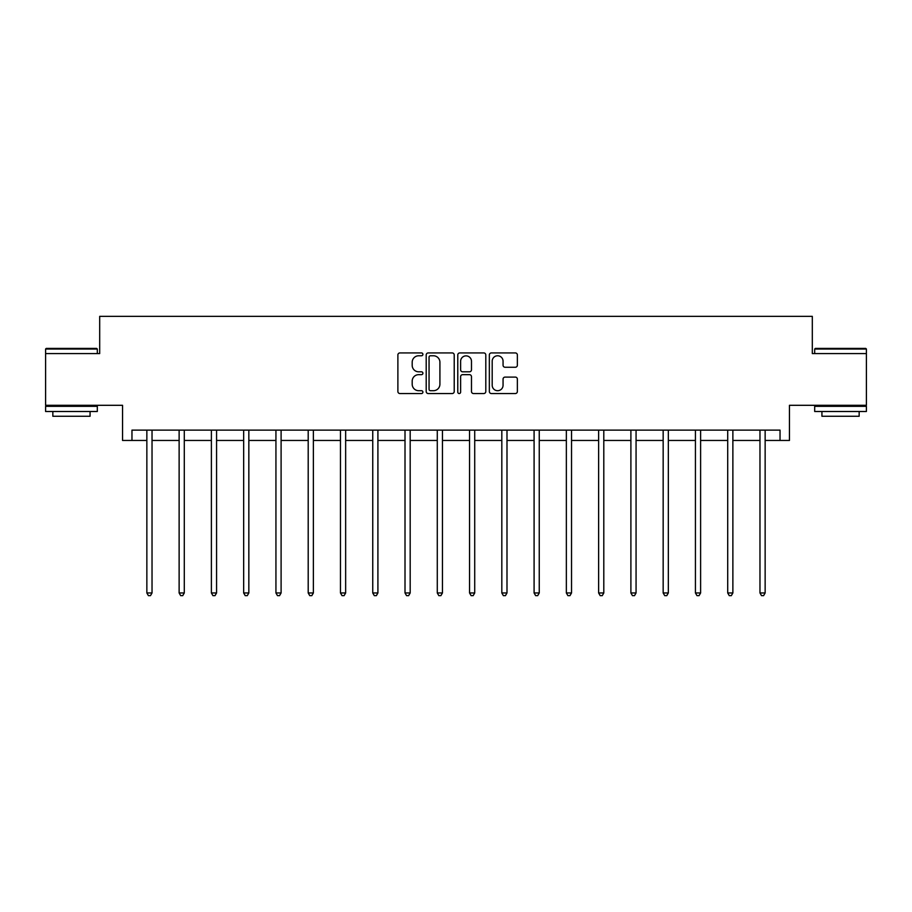 <?xml version="1.0" encoding="UTF-8"?>
<svg xmlns="http://www.w3.org/2000/svg" width="912" height="912" viewBox="0 0 912 912"><rect width="100%" height="100%" fill="white"/><g stroke="black" fill="none" stroke-linecap="round" stroke-linejoin="round"><path stroke-width="1.37" d="M422.906 354.358A1.425 1.425 0 0 0 421.481 352.933L399.912 352.933A2.029 2.029 0 0 0 397.883 354.962L397.883 391.51A2.029 2.029 0 0 0 399.912 393.539L421.481 393.539A1.425 1.425 0 0 0 422.906 392.126A1.425 1.425 0 0 0 421.481 390.701L418.688 390.701A6.498 6.498 0 0 1 412.19 384.203L412.19 381.159A6.498 6.498 0 0 1 418.688 374.661L421.481 374.661A1.425 1.425 0 0 0 422.906 373.236A1.425 1.425 0 0 0 421.481 371.811L418.688 371.811A6.498 6.498 0 0 1 412.19 365.324L412.19 362.269A6.498 6.498 0 0 1 418.688 355.771L421.481 355.771A1.425 1.425 0 0 0 422.906 354.358M131.966 440.462L131.966 430.122L780.034 430.122L780.034 440.462L789.45 440.462L789.45 405.304L866.4 405.304L866.4 353.582L812.307 353.582L812.307 316.35L99.693 316.35L99.693 353.582L45.6 353.582L45.6 405.304L122.55 405.304L122.55 440.462L146.855 440.462M515.337 367.251A2.029 2.029 0 0 0 517.366 365.222L517.366 354.962A2.029 2.029 0 0 0 515.337 352.933L491.386 352.933A2.029 2.029 0 0 0 489.345 354.962L489.345 391.51A2.029 2.029 0 0 0 491.386 393.539L515.337 393.539A2.029 2.029 0 0 0 517.366 391.51L517.366 379.13A2.029 2.029 0 0 0 515.337 377.101L505.088 377.101A2.029 2.029 0 0 0 503.059 379.13L503.059 385.263A5.426 5.426 0 0 1 497.621 390.701A5.426 5.426 0 0 1 492.195 385.263L492.195 361.209A5.426 5.426 0 0 1 497.621 355.771A5.426 5.426 0 0 1 503.059 361.209L503.059 365.222A2.029 2.029 0 0 0 505.088 367.251L515.337 367.251M454.222 354.962A2.029 2.029 0 0 0 452.192 352.933L428.23 352.933A2.029 2.029 0 0 0 426.2 354.962L426.2 391.51A2.029 2.029 0 0 0 428.23 393.539L452.192 393.539A2.029 2.029 0 0 0 454.222 391.51L454.222 354.962M459.808 352.933L483.77 352.933A2.029 2.029 0 0 1 485.8 354.962L485.8 391.51A2.029 2.029 0 0 1 483.77 393.539L473.51 393.539A2.029 2.029 0 0 1 471.481 391.51L471.481 376.69A2.029 2.029 0 0 0 469.452 374.661L462.646 374.661A2.029 2.029 0 0 0 460.617 376.69L460.617 392.126A1.425 1.425 0 0 1 459.203 393.539A1.425 1.425 0 0 1 457.778 392.126L457.778 354.962A2.029 2.029 0 0 1 459.808 352.933M152.03 440.462L179.128 440.462M184.292 440.462L211.39 440.462M216.566 440.462L243.664 440.462M248.839 440.462L275.937 440.462M281.101 440.462L308.199 440.462M313.375 440.462L340.472 440.462M345.648 440.462L372.746 440.462M377.91 440.462L405.008 440.462M410.183 440.462L437.281 440.462M442.445 440.462L469.555 440.462M474.719 440.462L501.817 440.462M506.992 440.462L534.09 440.462M539.254 440.462L566.352 440.462M571.528 440.462L598.625 440.462M603.801 440.462L630.899 440.462M636.063 440.462L663.161 440.462M668.336 440.462L695.434 440.462M700.61 440.462L727.708 440.462M732.872 440.462L759.97 440.462M765.145 440.462L780.034 440.462M430.464 355.771A1.425 1.425 0 0 0 429.05 357.196L429.05 389.276A1.425 1.425 0 0 0 430.464 390.701L433.417 390.701A6.498 6.498 0 0 0 439.915 384.203L439.915 362.269A6.498 6.498 0 0 0 433.417 355.771L430.464 355.771M471.481 361.312A5.426 5.426 0 0 0 466.055 355.874A5.426 5.426 0 0 0 460.617 361.312L460.617 369.782A2.029 2.029 0 0 0 462.646 371.811L469.452 371.811A2.029 2.029 0 0 0 471.481 369.782L471.481 361.312M152.304 430.122L152.179 430.43A2.063 2.063 0 0 0 152.03 431.194L152.03 592.96L146.855 592.96L146.855 431.194A2.063 2.063 0 0 0 146.707 430.43L146.581 430.122M152.03 592.96L150.48 595.65L148.405 595.65L146.855 592.96M46.216 348.418L96.695 348.418L97.31 349.034L45.6 349.034L46.216 348.418M71.455 411.506L45.6 411.506L45.6 406.33L97.31 406.33L97.31 411.506L71.455 411.506M90.071 411.506L90.071 416.26L52.839 416.26L52.839 411.506M815.305 348.418L865.784 348.418L866.4 349.034L814.69 349.034L815.305 348.418M840.545 411.506L814.69 411.506L814.69 406.33L866.4 406.33L866.4 411.506L840.545 411.506M859.161 411.506L859.161 416.26L821.929 416.26L821.929 411.506M184.566 430.122L184.441 430.43A2.063 2.063 0 0 0 184.292 431.194L184.292 592.96L179.128 592.96L179.128 431.194A2.063 2.063 0 0 0 178.98 430.43L178.855 430.122M184.292 592.96L182.742 595.65L180.679 595.65L179.128 592.96M216.839 430.122L216.714 430.43A2.063 2.063 0 0 0 216.566 431.194L216.566 592.96L211.39 592.96L211.39 431.194A2.063 2.063 0 0 0 211.242 430.43L211.128 430.122M216.566 592.96L215.015 595.65L212.941 595.65L211.39 592.96M249.101 430.122L248.987 430.43A2.063 2.063 0 0 0 248.839 431.194L248.839 592.96L243.664 592.96L243.664 431.194A2.063 2.063 0 0 0 243.515 430.43L243.39 430.122M248.839 592.96L247.289 595.65L245.214 595.65L243.664 592.96M281.375 430.122L281.249 430.43A2.063 2.063 0 0 0 281.101 431.194L281.101 592.96L275.937 592.96L275.937 431.194A2.063 2.063 0 0 0 275.789 430.43L275.663 430.122M281.101 592.96L279.551 595.65L277.487 595.65L275.937 592.96M313.648 430.122L313.523 430.43A2.063 2.063 0 0 0 313.375 431.194L313.375 592.96L308.199 592.96L308.199 431.194A2.063 2.063 0 0 0 308.051 430.43L307.925 430.122M313.375 592.96L311.824 595.65L309.749 595.65L308.199 592.96M345.91 430.122L345.796 430.43A2.063 2.063 0 0 0 345.648 431.194L345.648 592.96L340.472 592.96L340.472 431.194A2.063 2.063 0 0 0 340.324 430.43L340.199 430.122M345.648 592.96L344.086 595.65L342.023 595.65L340.472 592.96M378.184 430.122L378.058 430.43A2.063 2.063 0 0 0 377.91 431.194L377.91 592.96L372.746 592.96L372.746 431.194A2.063 2.063 0 0 0 372.586 430.43L372.472 430.122M377.91 592.96L376.36 595.65L374.296 595.65L372.746 592.96M410.457 430.122L410.332 430.43A2.063 2.063 0 0 0 410.183 431.194L410.183 592.96L405.008 592.96L405.008 431.194A2.063 2.063 0 0 0 404.86 430.43L404.734 430.122M410.183 592.96L408.633 595.65L406.558 595.65L405.008 592.96M442.719 430.122L442.605 430.43A2.063 2.063 0 0 0 442.445 431.194L442.445 592.96L437.281 592.96L437.281 431.194A2.063 2.063 0 0 0 437.133 430.43L437.008 430.122M442.445 592.96L440.895 595.65L438.832 595.65L437.281 592.96M474.992 430.122L474.867 430.43A2.063 2.063 0 0 0 474.719 431.194L474.719 592.96L469.555 592.96L469.555 431.194A2.063 2.063 0 0 0 469.395 430.43L469.281 430.122M474.719 592.96L473.168 595.65L471.105 595.65L469.555 592.96M507.266 430.122L507.14 430.43A2.063 2.063 0 0 0 506.992 431.194L506.992 592.96L501.817 592.96L501.817 431.194A2.063 2.063 0 0 0 501.668 430.43L501.543 430.122M506.992 592.96L505.442 595.65L503.367 595.65L501.817 592.96M539.528 430.122L539.414 430.43A2.063 2.063 0 0 0 539.254 431.194L539.254 592.96L534.09 592.96L534.09 431.194A2.063 2.063 0 0 0 533.942 430.43L533.816 430.122M539.254 592.96L537.704 595.65L535.64 595.65L534.09 592.96M571.801 430.122L571.676 430.43A2.063 2.063 0 0 0 571.528 431.194L571.528 592.96L566.352 592.96L566.352 431.194A2.063 2.063 0 0 0 566.204 430.43L566.09 430.122M571.528 592.96L569.977 595.65L567.914 595.65L566.352 592.96M604.075 430.122L603.949 430.43A2.063 2.063 0 0 0 603.801 431.194L603.801 592.96L598.625 592.96L598.625 431.194A2.063 2.063 0 0 0 598.477 430.43L598.352 430.122M603.801 592.96L602.251 595.65L600.176 595.65L598.625 592.96M636.337 430.122L636.211 430.43A2.063 2.063 0 0 0 636.063 431.194L636.063 592.96L630.899 592.96L630.899 431.194A2.063 2.063 0 0 0 630.751 430.43L630.625 430.122M636.063 592.96L634.513 595.65L632.449 595.65L630.899 592.96M668.61 430.122L668.485 430.43A2.063 2.063 0 0 0 668.336 431.194L668.336 592.96L663.161 592.96L663.161 431.194A2.063 2.063 0 0 0 663.013 430.43L662.899 430.122M668.336 592.96L666.786 595.65L664.711 595.65L663.161 592.96M700.872 430.122L700.758 430.43A2.063 2.063 0 0 0 700.61 431.194L700.61 592.96L695.434 592.96L695.434 431.194A2.063 2.063 0 0 0 695.286 430.43L695.161 430.122M700.61 592.96L699.059 595.65L696.985 595.65L695.434 592.96M733.145 430.122L733.02 430.43A2.063 2.063 0 0 0 732.872 431.194L732.872 592.96L727.708 592.96L727.708 431.194A2.063 2.063 0 0 0 727.559 430.43L727.434 430.122M732.872 592.96L731.321 595.65L729.258 595.65L727.708 592.96M765.419 430.122L765.293 430.43A2.063 2.063 0 0 0 765.145 431.194L765.145 592.96L759.97 592.96L759.97 431.194A2.063 2.063 0 0 0 759.821 430.43L759.696 430.122M765.145 592.96L763.595 595.65L761.52 595.65L759.97 592.96M45.6 353.582L45.6 349.034M57.388 406.33L57.388 405.304M85.523 406.33L85.523 405.304M97.31 353.582L97.31 349.034M814.69 353.582L814.69 349.034M826.477 406.33L826.477 405.304M854.612 406.33L854.612 405.304M866.4 353.582L866.4 349.034"/></g></svg>
